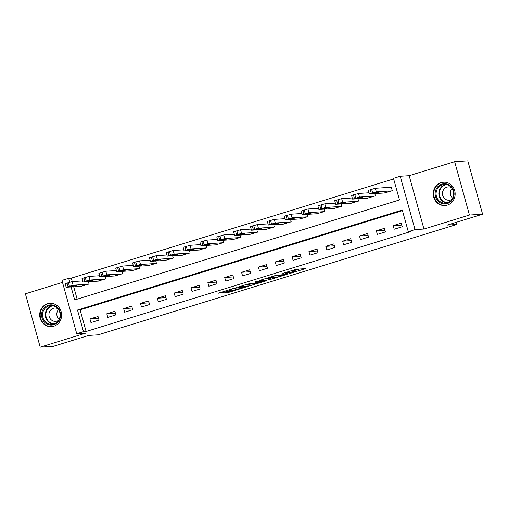 <?xml version="1.0" encoding="UTF-8"?>
<svg xmlns="http://www.w3.org/2000/svg" width="508" height="508" viewBox="0 0 508 508"><rect width="100%" height="100%" fill="white"/><g stroke="black" fill="none" stroke-linecap="round" stroke-linejoin="round"><path stroke-width="0.76" d="M289.344 273.634L305.492 268.624L296.196 269.221L282.848 273.38A4.712 0.362 164.5 0 1 288.728 271.971L289.503 271.92A4.712 0.362 164.5 0 1 289.814 271.964A4.712 0.362 164.5 0 1 286.925 273.12L284.537 273.939L287.649 273.075A4.712 0.362 164.5 0 1 293.529 271.666L294.303 271.615A4.712 0.362 164.5 0 1 294.615 271.659A4.712 0.362 164.5 0 1 291.725 272.815L289.344 273.634M53.778 326.231A11.709 10.96 -93.7 0 0 61.449 313.004A11.709 10.96 -93.7 0 0 49.911 303.301A11.709 10.96 -93.7 0 0 47.536 303.74A11.709 10.96 -93.7 0 0 39.865 316.967A11.709 10.96 -93.7 0 0 51.403 326.669A11.709 10.96 -93.7 0 0 53.778 326.231M447.313 205.105A11.709 10.96 -93.7 0 0 454.984 191.878A11.709 10.96 -93.7 0 0 443.446 182.169A11.709 10.96 -93.7 0 0 441.077 182.607A11.709 10.96 -93.7 0 0 433.4 195.834A11.709 10.96 -93.7 0 0 444.945 205.537A11.709 10.96 -93.7 0 0 447.313 205.105M225.838 292.379L225.031 292.754L229.476 292.151L245.993 286.982L234.766 288.004L218.345 293.186L223.336 292.538L230.918 290.125L229 290.176L232.054 289.02L236.334 288.03L242.716 287.674L225.838 292.379M402.45 210.642L80.112 309.861L86.112 331.489L83.483 331.66L76.74 333.731L61.944 280.372L68.682 278.301L69.736 282.105M482.6 214.198L469.449 215.036L454.654 161.677L467.805 160.839L482.6 214.198L447.224 225.088L456.692 224.479L98.19 334.823L88.722 335.432L53.346 346.323L40.195 347.161L85.687 333.159L76.74 333.731M454.654 161.677L409.169 175.679L423.964 229.038L469.449 215.036M423.964 229.038L415.023 229.61L408.286 231.686L402.285 210.052L77.483 310.026L83.483 331.66M86.112 331.489L410.915 231.515L408.286 231.686M268.783 279.927L287.134 274.32L275.908 275.342L259.391 280.505L268.783 279.927L268.383 278.486L272.205 277.431M265.659 281.013L248.209 286.258L238.817 286.836L248.241 283.978L253.854 283.299L259.188 281.572L255.168 281.813L257.016 281.241L266.465 280.638L265.659 281.013L265.57 280.695M62.503 282.385L25.4 293.802L40.195 347.161M401.276 223.133L393.192 225.622L394.189 229.229L402.279 226.739L401.276 223.133M384.429 228.321L376.345 230.81L377.342 234.417L385.432 231.927L384.429 228.321M367.582 233.509L359.499 235.998L360.496 239.598L368.586 237.109L367.582 233.509M350.736 238.69L342.652 241.179L343.649 244.786L351.739 242.297L350.736 238.69M333.889 243.878L325.806 246.367L326.803 249.974L334.886 247.485L333.889 243.878M317.043 249.06L308.959 251.549L309.956 255.156L318.04 252.666L317.043 249.06M300.196 254.248L292.113 256.737L293.11 260.344L301.193 257.854L300.196 254.248M283.35 259.436L275.266 261.925L276.263 265.525L284.347 263.036L283.35 259.436M266.503 264.617L258.42 267.106L259.417 270.713L267.5 268.224L266.503 264.617M249.657 269.805L241.567 272.294L242.57 275.901L250.654 273.412L249.657 269.805M232.81 274.987L224.72 277.476L225.723 281.083L233.807 278.594L232.81 274.987M215.964 280.175L207.874 282.664L208.877 286.271L216.96 283.781L215.964 280.175M199.117 285.363L191.027 287.852L192.03 291.452L200.114 288.963L199.117 285.363M182.27 290.544L174.181 293.033L175.184 296.64L183.267 294.151L182.27 290.544M165.424 295.732L157.334 298.221L158.337 301.822L166.421 299.339L165.424 295.732M148.577 300.914L140.487 303.403L141.491 307.01L149.574 304.521L148.577 300.914M131.731 306.102L123.641 308.591L124.644 312.198L132.728 309.709L131.731 306.102M114.884 311.283L106.794 313.773L107.798 317.379L115.881 314.89L114.884 311.283M98.038 316.471L89.948 318.961L90.951 322.567L99.035 320.078L98.038 316.471M393.649 178.918L71.311 278.13L72.269 281.591M73.717 286.81L77.146 299.174M384.143 193.015L392.278 190.691L391.281 187.084L390.601 187.287M374.802 193.611L375.431 195.872L367.297 198.203M357.956 198.799L358.585 201.06L350.45 203.384M341.109 203.981L341.738 206.242L333.604 208.572M324.263 209.169L324.891 211.43L316.757 213.754M307.416 214.357L308.045 216.611L299.911 218.942M290.57 219.539L291.198 221.799L283.064 224.13M273.723 224.726L274.352 226.987L266.217 229.311M256.877 229.908L257.505 232.169L249.371 234.499M240.03 235.096L240.659 237.357L232.524 239.681M223.183 240.278L223.812 242.538L215.678 244.869M206.337 245.466L206.966 247.726L198.831 250.057M189.49 250.654L190.119 252.914L181.985 255.238M172.644 255.835L173.272 258.096L165.138 260.426M155.797 261.023L156.426 263.284L148.292 265.608M138.951 266.205L139.579 268.465L131.445 270.796M122.104 271.393L122.733 273.653L114.598 275.984M105.258 276.581L105.886 278.841L97.752 281.165M88.411 281.762L89.04 284.023L80.905 286.353M456.692 224.479L456.101 222.352M71.311 278.13L68.682 278.301M71.088 286.982L74.682 299.93L399.485 199.955L393.484 178.327L400.228 176.251L415.023 229.61M409.169 175.679L400.228 176.251M80.112 309.861L77.483 310.026M393.192 225.622L401.815 225.076M376.345 230.81L384.969 230.257M359.499 235.998L368.122 235.445M342.652 241.179L351.276 240.627M325.806 246.367L334.429 245.815M308.959 251.549L317.583 251.003M292.113 256.737L300.736 256.184M275.266 261.925L283.889 261.372M258.42 267.106L267.043 266.554M241.567 272.294L250.196 271.742M224.72 277.476L233.35 276.923M207.874 282.664L216.503 282.111M191.027 287.852L199.657 287.299M174.181 293.033L182.804 292.481M157.334 298.221L165.957 297.669M140.487 303.403L149.111 302.851M123.641 308.591L132.264 308.038M106.794 313.773L115.418 313.226M89.948 318.961L98.571 318.408M294.615 271.659L294.215 270.218A4.712 0.362 164.5 0 0 293.903 270.173L294.303 271.615M291.903 270.415A4.712 0.362 164.5 0 1 293.129 270.224L293.903 270.173M294.329 270.624L299.587 269.005M264.992 278.702L268.383 278.486M284.055 275.177L276.46 275.431L273.253 276.333A4.712 0.362 164.5 0 0 270.364 277.489A4.712 0.362 164.5 0 0 270.675 277.533L276.25 277.171A4.712 0.362 164.5 0 0 282.137 275.768L284.055 275.177M251.631 283.762L249.65 284.372L250.05 285.814M244.418 285.032L249.65 284.372M255.924 283.489L263.258 281.349L259.004 281.889L253.67 283.616L255.924 283.489M391.325 187.242L375.349 188.265L368.414 190.309L369.418 193.916L384.867 192.97M369.418 193.916L376.352 191.872L391.605 190.894M372.72 193.453L375.241 193.288L379.711 191.986L377.031 192.126L372.681 193.326M369.1 192.773L358.502 193.453L351.568 195.497L352.571 199.104L368.021 198.152M352.571 199.104L359.505 197.053L374.758 196.082M355.873 198.634L358.394 198.476L362.864 197.167L360.185 197.307L355.835 198.514M352.254 197.961L341.655 198.634L334.721 200.685L335.718 204.286L351.174 203.34M335.718 204.286L342.659 202.241L357.911 201.263M339.026 203.822L341.547 203.657L346.018 202.355L343.338 202.495L338.988 203.702M335.407 203.143L324.809 203.822L317.875 205.867L318.872 209.474L334.327 208.528M318.872 209.474L325.812 207.429L341.065 206.451M322.18 209.004L324.701 208.845L329.171 207.537L326.492 207.677L322.142 208.883M318.554 208.331L307.962 209.004L301.028 211.055L302.025 214.662L317.481 213.709M302.025 214.662L308.966 212.611L324.218 211.639M305.333 214.192L307.854 214.033L312.325 212.725L309.645 212.865L305.295 214.071M435.388 191.389A10.135 9.487 86.3 0 1 446.824 183.998A10.135 9.487 86.3 0 1 453.841 196.272A10.135 9.487 86.3 0 1 442.405 203.657A10.135 9.487 86.3 0 1 435.388 191.389M453.422 196.075A9.379 8.782 -93.7 0 0 444.278 184.448A9.379 8.782 -93.7 0 0 436.334 191.548A9.379 8.782 -93.7 0 0 445.478 203.175A9.379 8.782 -93.7 0 0 453.422 196.075M452.672 198.209A6.68 6.255 86.3 0 1 450.533 191.453A6.68 6.255 86.3 0 1 452.05 188.455M452.107 199.212A6.68 6.255 86.3 0 1 449.142 200.235A6.68 6.255 86.3 0 1 442.633 191.954A6.68 6.255 86.3 0 1 448.291 186.9A6.68 6.255 86.3 0 1 451.358 187.535M445.491 182.245A11.633 10.89 -93.7 0 0 443.871 182.22A11.633 10.89 -93.7 0 0 434.022 191.027A11.633 10.89 -93.7 0 0 445.357 205.435A11.633 10.89 -93.7 0 0 446.957 205.207M53.778 324.695A10.135 9.487 86.3 0 1 41.98 317.76A10.135 9.487 86.3 0 1 48.381 305.225A10.135 9.487 86.3 0 1 60.173 312.16A10.135 9.487 86.3 0 1 53.778 324.695M48.838 305.93A9.379 8.782 -93.7 0 0 42.691 316.528A9.379 8.782 -93.7 0 0 51.937 324.301A9.379 8.782 -93.7 0 0 53.842 323.958A9.379 8.782 -93.7 0 0 59.988 313.353A9.379 8.782 -93.7 0 0 50.743 305.581A9.379 8.782 -93.7 0 0 48.838 305.93M59.138 319.341A6.68 6.255 86.3 0 1 58.509 309.588M58.566 320.338A6.68 6.255 86.3 0 1 56.96 321.113A6.68 6.255 86.3 0 1 55.607 321.361A6.68 6.255 86.3 0 1 49.022 315.824A6.68 6.255 86.3 0 1 53.397 308.28A6.68 6.255 86.3 0 1 54.756 308.032A6.68 6.255 86.3 0 1 57.823 308.667M51.949 303.371A11.633 10.89 -93.7 0 0 50.336 303.352A11.633 10.89 -93.7 0 0 47.981 303.784A11.633 10.89 -93.7 0 0 40.354 316.929A11.633 10.89 -93.7 0 0 51.822 326.568A11.633 10.89 -93.7 0 0 53.416 326.339M301.708 213.512L291.116 214.192L284.182 216.237L285.179 219.843L300.634 218.897M285.179 219.843L292.119 217.799L307.372 216.821M288.487 219.38L291.008 219.215L295.478 217.913L292.799 218.053L288.449 219.253M284.861 218.7L274.269 219.38L267.335 221.424L268.332 225.031L283.788 224.079M268.332 225.031L275.272 222.98L290.525 222.009M271.64 224.561L274.161 224.403L278.632 223.095L275.952 223.234L271.602 224.441M268.014 223.882L257.423 224.561L250.488 226.612L251.485 230.213L266.941 229.267M251.485 230.213L258.426 228.168L273.679 227.19M254.794 229.749L257.315 229.584L261.785 228.282L259.105 228.422L254.756 229.629M251.168 229.07L240.576 229.749L233.642 231.794L234.639 235.401L250.095 234.455M234.639 235.401L241.579 233.356L256.832 232.378M237.947 234.931L240.468 234.772L244.939 233.464L242.259 233.604L237.909 234.81M234.321 234.258L223.73 234.931L216.795 236.982L217.792 240.582L233.248 239.636M217.792 240.582L224.733 238.538L239.986 237.566M221.101 240.119L223.622 239.954L228.092 238.652L225.412 238.792L221.063 239.998M217.475 239.439L206.883 240.119L199.949 242.164L200.946 245.77L216.395 244.824M200.946 245.77L207.886 243.726L223.139 242.748M204.254 245.307L206.775 245.142L211.245 243.834L208.566 243.973L204.216 245.18M200.628 244.627L190.036 245.307L183.102 247.352L184.099 250.958L199.549 250.006M184.099 250.958L191.04 248.907L206.292 247.936M187.408 250.488L189.929 250.33L194.399 249.022L191.719 249.161L187.369 250.368M183.782 249.809L173.19 250.488L166.256 252.533L167.253 256.14L182.702 255.194M167.253 256.14L174.193 254.095L189.446 253.117M170.561 255.676L173.082 255.511L177.552 254.21L174.873 254.349L170.523 255.549M166.935 254.997L156.343 255.676L149.409 257.721L150.406 261.328L165.856 260.375M150.406 261.328L157.347 259.283L172.599 258.305M153.714 260.858L156.235 260.699L160.706 259.391L158.026 259.531L153.676 260.737M150.089 260.185L139.497 260.858L132.563 262.909L133.56 266.51L149.009 265.563M133.56 266.51L140.5 264.465L155.753 263.487M136.868 266.046L139.389 265.881L143.859 264.579L141.18 264.719L136.83 265.925M133.242 265.366L122.65 266.046L115.716 268.091L116.713 271.697L132.163 270.751M116.713 271.697L123.654 269.653L138.906 268.675M120.021 271.228L122.542 271.069L127.013 269.761L124.333 269.9L119.983 271.107M116.396 270.554L105.804 271.228L98.869 273.279L99.866 276.885L115.316 275.933M99.866 276.885L106.807 274.834L122.06 273.863M103.175 276.416L105.696 276.257L110.166 274.949L107.486 275.088L103.137 276.295M99.549 275.736L88.957 276.416L82.023 278.46L83.02 282.067L98.469 281.121M83.02 282.067L89.96 280.022L105.213 279.044M86.328 281.603L88.849 281.438L93.32 280.137L90.64 280.276L86.29 281.476M82.702 280.924L72.111 281.603L65.176 283.648L66.173 287.255L81.623 286.302M66.173 287.255L73.108 285.204L88.367 284.232M69.475 286.785L72.003 286.626L76.473 285.318L73.793 285.458L69.444 286.664M293.129 270.224L293.529 271.666M289.306 271.215L289.503 271.92M288.582 271.437L288.728 271.971M304.597 268.681L304.686 268.999M286.144 274.364L286.233 274.682M270.218 278.041L270.618 279.483M284.493 274.466L284.62 274.911M247.809 284.817L248.209 286.258M258.966 281.115L259.093 281.559M262.877 280.867L262.998 281.311M260.725 281.007L260.845 281.451M242.335 287.198L242.456 287.642M236.226 287.623L236.334 288.03M229.927 290.17L230.016 290.487M223.076 291.605L223.336 292.538M221.266 292.157L221.494 292.983M245.002 287.026L245.091 287.344M229.254 291.332L229.476 292.151M227.444 291.884L227.641 292.589M376.352 191.872L375.349 188.265M372.605 192.767L371.602 189.16M371.253 193.18L370.256 189.579M375.037 192.551L375.241 193.288M359.505 197.053L358.502 193.453M355.759 197.955L354.755 194.348M354.406 198.368L353.409 194.761M358.191 197.739L358.394 198.476M342.659 202.241L341.655 198.634M338.912 203.136L337.909 199.536M337.56 203.556L336.563 199.949M341.344 202.921L341.547 203.657M325.812 207.429L324.809 203.822M322.066 208.324L321.062 204.718M320.713 208.737L319.716 205.13M324.498 208.109L324.701 208.845M308.966 212.611L307.962 209.004M305.219 213.506L304.216 209.906M303.867 213.925L302.87 210.318M307.651 213.29L307.854 214.033M446.837 202.971A9.379 8.782 86.3 0 1 439.071 191.376A9.379 8.782 86.3 0 1 445.656 184.48M446.627 184.639A9.074 8.496 -93.7 0 0 439.617 191.433A9.074 8.496 -93.7 0 0 447.783 202.692M53.302 324.104A9.379 8.782 86.3 0 1 45.339 315.62A9.379 8.782 86.3 0 1 51.581 305.752A9.379 8.782 86.3 0 1 52.121 305.606M53.092 305.765A9.074 8.496 -93.7 0 0 51.924 306.032A9.074 8.496 -93.7 0 0 45.923 315.925A9.074 8.496 -93.7 0 0 54.242 323.818M292.119 217.799L291.116 214.192M288.373 218.694L287.369 215.087M287.02 219.107L286.023 215.506M290.805 218.478L291.008 219.215M275.272 222.98L274.269 219.38M271.526 223.882L270.523 220.275M270.173 224.295L269.176 220.688M273.958 223.66L274.161 224.403M258.426 228.168L257.423 224.561M254.679 229.064L253.676 225.457M253.327 229.483L252.33 225.876M257.111 228.848L257.315 229.584M241.579 233.356L240.576 229.749M237.833 234.251L236.83 230.645M236.48 234.664L235.483 231.057M240.265 234.036L240.468 234.772M224.733 238.538L223.73 234.931M220.986 239.433L219.983 235.833M219.634 239.852L218.637 236.245M223.418 239.217L223.622 239.954M207.886 243.726L206.883 240.119M204.133 244.621L203.136 241.014M202.787 245.034L201.79 241.433M206.572 244.405L206.775 245.142M191.04 248.907L190.036 245.307M187.287 249.809L186.29 246.202M185.941 250.222L184.944 246.615M189.725 249.587L189.929 250.33M174.193 254.095L173.19 250.488M170.44 254.991L169.443 251.384M169.094 255.403L168.097 251.803M172.879 254.775L173.082 255.511M157.347 259.283L156.343 255.676M153.594 260.179L152.597 256.572M152.248 260.591L151.251 256.984M156.032 259.963L156.235 260.699M140.5 264.465L139.497 260.858M136.747 265.36L135.75 261.76M135.401 265.779L134.404 262.172M139.186 265.144L139.389 265.881M123.654 269.653L122.65 266.046M119.901 270.548L118.904 266.941M118.554 270.961L117.558 267.354M122.339 270.332L122.542 271.069M106.807 274.834L105.804 271.228M103.054 275.736L102.057 272.129M101.708 276.149L100.711 272.542M105.493 275.514L105.696 276.257M89.96 280.022L88.957 276.416M86.208 280.918L85.211 277.311M84.861 281.33L83.864 277.73M88.646 280.702L88.849 281.438M73.108 285.204L72.111 281.603M69.361 286.106L68.364 282.499M68.015 286.518L67.018 282.912M71.799 285.89L72.003 286.626M289.585 271.132L289.814 271.964M284.556 274.466L284.683 274.923M270.25 277.082L270.364 277.489M259.061 281.115L259.188 281.572M263.125 280.854L263.258 281.349M242.576 287.179L242.716 287.674M228.898 289.808L229 290.176M445.357 205.435L446.176 205.384M443.871 182.22L444.69 182.169M50.336 303.352L51.149 303.295M51.822 326.568L52.635 326.517"/></g></svg>
